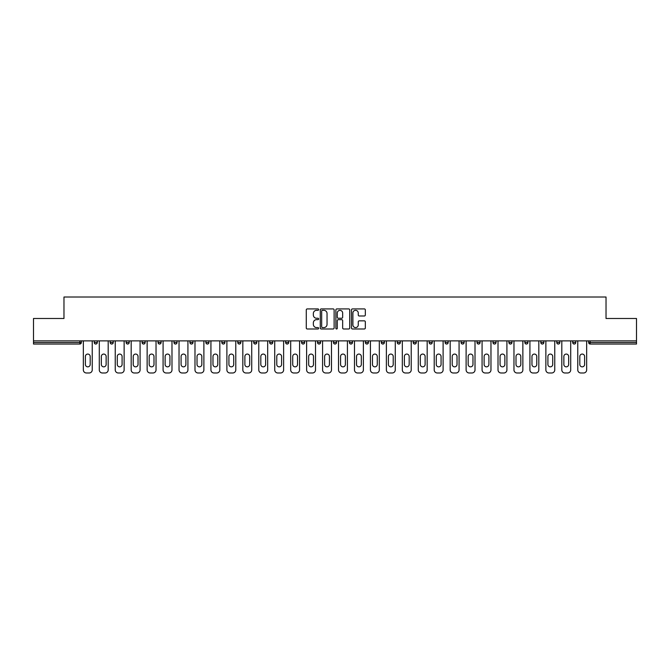 <?xml version="1.0" encoding="UTF-8"?>
<svg xmlns="http://www.w3.org/2000/svg" width="670" height="670" viewBox="0 0 670 670"><rect width="100%" height="100%" fill="white"/><g stroke="black" fill="none" stroke-linecap="round" stroke-linejoin="round"><path stroke-width="1" d="M318.644 309.615A0.704 0.704 0 0 0 317.94 308.912L307.279 308.912A1.005 1.005 0 0 0 306.274 309.917L306.274 327.982A1.005 1.005 0 0 0 307.279 328.987L317.94 328.987A0.704 0.704 0 0 0 318.644 328.283A0.704 0.704 0 0 0 317.94 327.58L316.558 327.58A3.208 3.208 0 0 1 313.351 324.364L313.351 322.865A3.208 3.208 0 0 1 316.558 319.649L317.94 319.649A0.704 0.704 0 0 0 318.644 318.945A0.704 0.704 0 0 0 317.94 318.25L316.558 318.25A3.208 3.208 0 0 1 313.351 315.034L313.351 313.526A3.208 3.208 0 0 1 316.558 310.319L317.94 310.319A0.704 0.704 0 0 0 318.644 309.615M364.329 315.989A1.005 1.005 0 0 0 365.334 314.984L365.334 309.917A1.005 1.005 0 0 0 364.329 308.912L352.487 308.912A1.005 1.005 0 0 0 351.482 309.917L351.482 327.982A1.005 1.005 0 0 0 352.487 328.987L364.329 328.987A1.005 1.005 0 0 0 365.334 327.982L365.334 321.86A1.005 1.005 0 0 0 364.329 320.855L359.262 320.855A1.005 1.005 0 0 0 358.257 321.86L358.257 324.891A2.688 2.688 0 0 1 355.569 327.58A2.688 2.688 0 0 1 352.889 324.891L352.889 312.999A2.688 2.688 0 0 1 355.569 310.319A2.688 2.688 0 0 1 358.257 312.999L358.257 314.984A1.005 1.005 0 0 0 359.262 315.989L364.329 315.989M33.5 340.879L33.5 318.484L63.968 318.484L63.968 297.019L606.032 297.019L606.032 318.484L636.5 318.484L636.5 340.879L33.5 340.879L33.5 342.512L79.814 342.512L79.814 340.879M334.121 309.917A1.005 1.005 0 0 0 333.116 308.912L321.273 308.912A1.005 1.005 0 0 0 320.277 309.917L320.277 327.982A1.005 1.005 0 0 0 321.273 328.987L333.116 328.987A1.005 1.005 0 0 0 334.121 327.982L334.121 309.917M336.884 308.912L348.727 308.912A1.005 1.005 0 0 1 349.723 309.917L349.723 327.982A1.005 1.005 0 0 1 348.727 328.987L343.651 328.987A1.005 1.005 0 0 1 342.655 327.982L342.655 320.654A1.005 1.005 0 0 0 341.65 319.649L338.283 319.649A1.005 1.005 0 0 0 337.286 320.654L337.286 328.283A0.704 0.704 0 0 1 336.583 328.987A0.704 0.704 0 0 1 335.879 328.283L335.879 309.917A1.005 1.005 0 0 1 336.884 308.912M81.346 340.879L81.346 342.512A1.533 1.533 0 0 1 79.814 344.045L33.5 344.045L33.5 342.512M636.5 340.879L636.5 344.045L590.186 344.045A1.533 1.533 0 0 1 588.654 342.512L588.654 340.879M97.292 340.879L97.292 342.512L94.227 342.512A1.533 1.533 0 0 0 95.76 344.045A1.533 1.533 0 0 1 94.227 342.512L94.227 340.879M79.814 344.045A1.533 1.533 0 0 0 81.346 342.512L79.814 342.512L79.814 344.045M110.181 340.879L110.181 342.512L110.181 340.879M113.247 340.879L113.247 342.512L113.247 340.879M129.193 340.879L129.193 342.512L126.127 342.512A1.533 1.533 0 0 0 127.66 344.045A1.533 1.533 0 0 1 126.127 342.512L126.127 340.879M142.073 340.879L142.073 342.512L142.073 340.879M145.147 340.879L145.147 342.512L145.147 340.879M161.093 342.512A1.533 1.533 0 0 1 159.561 344.045A1.533 1.533 0 0 0 161.093 342.512L161.093 340.879L161.093 342.512L158.028 342.512A1.533 1.533 0 0 0 159.561 344.045A1.533 1.533 0 0 1 158.028 342.512L158.028 340.879M177.039 340.879L177.039 342.512A1.533 1.533 0 0 1 175.507 344.045A1.533 1.533 0 0 1 173.974 342.512L173.974 340.879M189.928 342.512L192.994 342.512L192.994 340.879L192.994 342.512A1.533 1.533 0 0 1 191.461 344.045A1.533 1.533 0 0 1 189.928 342.512L189.928 340.879M205.874 342.512L208.94 342.512L208.94 340.879L208.94 342.512A1.533 1.533 0 0 1 207.407 344.045A1.533 1.533 0 0 1 205.874 342.512L205.874 340.879M224.885 340.879L224.885 342.512A1.533 1.533 0 0 1 223.353 344.045A1.533 1.533 0 0 1 221.82 342.512L221.82 340.879M237.775 340.879L237.775 342.512L237.775 340.879M240.84 340.879L240.84 342.512L240.84 340.879M256.786 340.879L256.786 342.512A1.533 1.533 0 0 1 255.253 344.045A1.533 1.533 0 0 1 253.721 342.512L253.721 340.879M269.667 340.879L269.667 342.512L269.667 340.879M272.74 340.879L272.74 342.512A1.533 1.533 0 0 1 271.208 344.045A1.533 1.533 0 0 1 269.667 342.512L272.74 342.512M288.686 340.879L288.686 342.512L285.621 342.512A1.533 1.533 0 0 0 287.154 344.045A1.533 1.533 0 0 1 285.621 342.512L285.621 340.879M301.567 342.512L304.632 342.512L304.632 340.879L304.632 342.512A1.533 1.533 0 0 1 303.1 344.045A1.533 1.533 0 0 1 301.567 342.512L301.567 340.879M317.521 342.512L320.587 342.512L320.587 340.879L320.587 342.512A1.533 1.533 0 0 1 319.054 344.045A1.533 1.533 0 0 1 317.521 342.512L317.521 340.879M336.533 340.879L336.533 342.512A1.533 1.533 0 0 1 335 344.045A1.533 1.533 0 0 1 333.467 342.512L333.467 340.879M350.946 344.045A1.533 1.533 0 0 0 352.479 342.512L352.479 340.879L352.479 342.512A1.533 1.533 0 0 1 350.946 344.045A1.533 1.533 0 0 1 349.413 342.512L349.413 340.879M368.433 340.879L368.433 342.512A1.533 1.533 0 0 1 366.9 344.045A1.533 1.533 0 0 1 365.368 342.512L365.368 340.879M384.379 340.879L384.379 342.512A1.533 1.533 0 0 1 382.846 344.045A1.533 1.533 0 0 1 381.314 342.512L381.314 340.879M397.26 340.879L397.26 342.512L397.26 340.879M400.333 340.879L400.333 342.512A1.533 1.533 0 0 1 398.792 344.045A1.533 1.533 0 0 1 397.26 342.512L400.333 342.512M413.214 340.879L413.214 342.512L413.214 340.879M416.279 340.879L416.279 342.512A1.533 1.533 0 0 1 414.747 344.045A1.533 1.533 0 0 1 413.214 342.512L416.279 342.512A1.533 1.533 0 0 1 414.747 344.045M429.16 340.879L429.16 342.512L429.16 340.879M432.225 340.879L432.225 342.512A1.533 1.533 0 0 1 430.693 344.045A1.533 1.533 0 0 1 429.16 342.512A1.533 1.533 0 0 0 430.693 344.045A1.533 1.533 0 0 0 432.225 342.512L429.16 342.512A1.533 1.533 0 0 0 430.693 344.045M445.115 340.879L445.115 342.512L445.115 340.879M448.18 340.879L448.18 342.512A1.533 1.533 0 0 1 446.647 344.045A1.533 1.533 0 0 1 445.115 342.512A1.533 1.533 0 0 0 446.647 344.045A1.533 1.533 0 0 0 448.18 342.512L445.115 342.512A1.533 1.533 0 0 0 446.647 344.045M462.593 344.045A1.533 1.533 0 0 0 464.126 342.512L464.126 340.879L464.126 342.512A1.533 1.533 0 0 1 462.593 344.045A1.533 1.533 0 0 1 461.06 342.512L461.06 340.879M480.072 340.879L480.072 342.512L477.006 342.512A1.533 1.533 0 0 0 478.539 344.045A1.533 1.533 0 0 1 477.006 342.512L477.006 340.879M496.026 340.879L496.026 342.512A1.533 1.533 0 0 1 494.494 344.045A1.533 1.533 0 0 1 492.961 342.512L492.961 340.879M508.907 340.879L508.907 342.512L508.907 340.879M511.972 340.879L511.972 342.512L511.972 340.879M527.927 340.879L527.927 342.512A1.533 1.533 0 0 1 526.385 344.045A1.533 1.533 0 0 1 524.853 342.512L524.853 340.879M543.872 340.879L543.872 342.512L540.807 342.512A1.533 1.533 0 0 0 542.34 344.045A1.533 1.533 0 0 1 540.807 342.512L540.807 340.879M559.819 340.879L559.819 342.512A1.533 1.533 0 0 1 558.286 344.045A1.533 1.533 0 0 1 556.753 342.512L556.753 340.879M575.773 340.879L575.773 342.512L572.708 342.512A1.533 1.533 0 0 0 574.24 344.045A1.533 1.533 0 0 1 572.708 342.512L572.708 340.879M95.76 344.045A1.533 1.533 0 0 0 97.292 342.512A1.533 1.533 0 0 1 95.76 344.045A1.533 1.533 0 0 1 94.227 342.512M111.714 344.045A1.533 1.533 0 0 1 110.181 342.512L113.247 342.512A1.533 1.533 0 0 1 111.714 344.045M127.66 344.045A1.533 1.533 0 0 0 129.193 342.512A1.533 1.533 0 0 1 127.66 344.045A1.533 1.533 0 0 1 126.127 342.512M143.614 344.045A1.533 1.533 0 0 1 142.073 342.512A1.533 1.533 0 0 0 143.614 344.045A1.533 1.533 0 0 0 145.147 342.512A1.533 1.533 0 0 1 143.614 344.045A1.533 1.533 0 0 1 142.073 342.512L145.147 342.512M239.307 344.045A1.533 1.533 0 0 1 237.775 342.512L240.84 342.512A1.533 1.533 0 0 1 239.307 344.045M285.621 342.512A1.533 1.533 0 0 0 287.154 344.045A1.533 1.533 0 0 0 288.686 342.512M477.006 342.512A1.533 1.533 0 0 0 478.539 344.045A1.533 1.533 0 0 0 480.072 342.512M510.44 344.045A1.533 1.533 0 0 1 508.907 342.512A1.533 1.533 0 0 0 510.44 344.045A1.533 1.533 0 0 0 511.972 342.512A1.533 1.533 0 0 1 510.44 344.045A1.533 1.533 0 0 1 508.907 342.512L511.972 342.512M540.807 342.512A1.533 1.533 0 0 0 542.34 344.045A1.533 1.533 0 0 0 543.872 342.512M574.24 344.045A1.533 1.533 0 0 0 575.773 342.512A1.533 1.533 0 0 1 574.24 344.045A1.533 1.533 0 0 1 572.708 342.512M322.379 310.319A0.704 0.704 0 0 0 321.675 311.022L321.675 326.876A0.704 0.704 0 0 0 322.379 327.58L323.836 327.58A3.208 3.208 0 0 0 327.044 324.364L327.044 313.526A3.208 3.208 0 0 0 323.836 310.319L322.379 310.319M342.655 313.049A2.688 2.688 0 0 0 339.966 310.369A2.688 2.688 0 0 0 337.286 313.049L337.286 317.245A1.005 1.005 0 0 0 338.283 318.25L341.65 318.25A1.005 1.005 0 0 0 342.655 317.245L342.655 313.049M92.234 340.879L92.234 369.915A3.065 3.065 0 0 1 89.169 372.981L86.405 372.981A3.065 3.065 0 0 1 83.34 369.915L83.34 340.879M85.383 356.474A2.404 2.404 0 0 1 87.787 354.07A2.404 2.404 0 0 1 90.19 356.474L90.19 364.447A2.404 2.404 0 0 1 87.787 366.85A2.404 2.404 0 0 1 85.383 364.447L85.383 356.474M108.188 340.879L108.188 369.915A3.065 3.065 0 0 1 105.115 372.981L102.359 372.981A3.065 3.065 0 0 1 99.294 369.915L99.294 340.879M101.338 356.474A2.404 2.404 0 0 1 103.741 354.07A2.404 2.404 0 0 1 106.136 356.474L106.136 364.447A2.404 2.404 0 0 1 103.741 366.85A2.404 2.404 0 0 1 101.338 364.447L101.338 356.474M124.134 340.879L124.134 369.915A3.065 3.065 0 0 1 121.069 372.981L118.305 372.981A3.065 3.065 0 0 1 115.24 369.915L115.24 340.879M117.283 356.474A2.404 2.404 0 0 1 119.687 354.07A2.404 2.404 0 0 1 122.091 356.474L122.091 364.447A2.404 2.404 0 0 1 119.687 366.85A2.404 2.404 0 0 1 117.283 364.447L117.283 356.474M140.08 340.879L140.08 369.915A3.065 3.065 0 0 1 137.015 372.981L134.26 372.981A3.065 3.065 0 0 1 131.186 369.915L131.186 340.879M133.23 356.474A2.404 2.404 0 0 1 135.633 354.07A2.404 2.404 0 0 1 138.037 356.474L138.037 364.447A2.404 2.404 0 0 1 135.633 366.85A2.404 2.404 0 0 1 133.23 364.447L133.23 356.474M156.035 340.879L156.035 369.915A3.065 3.065 0 0 1 152.961 372.981L150.206 372.981A3.065 3.065 0 0 1 147.14 369.915L147.14 340.879M149.184 356.474A2.404 2.404 0 0 1 151.588 354.07A2.404 2.404 0 0 1 153.991 356.474L153.991 364.447A2.404 2.404 0 0 1 151.588 366.85A2.404 2.404 0 0 1 149.184 364.447L149.184 356.474M171.981 340.879L171.981 369.915A3.065 3.065 0 0 1 168.915 372.981L166.152 372.981A3.065 3.065 0 0 1 163.086 369.915L163.086 340.879M165.13 356.474A2.404 2.404 0 0 1 167.534 354.07A2.404 2.404 0 0 1 169.937 356.474L169.937 364.447A2.404 2.404 0 0 1 167.534 366.85A2.404 2.404 0 0 1 165.13 364.447L165.13 356.474M187.927 340.879L187.927 369.915A3.065 3.065 0 0 1 184.861 372.981L182.106 372.981A3.065 3.065 0 0 1 179.032 369.915L179.032 340.879M181.084 356.474A2.404 2.404 0 0 1 183.48 354.07A2.404 2.404 0 0 1 185.883 356.474L185.883 364.447A2.404 2.404 0 0 1 183.48 366.85A2.404 2.404 0 0 1 181.084 364.447L181.084 356.474M203.881 340.879L203.881 369.915A3.065 3.065 0 0 1 200.816 372.981L198.052 372.981A3.065 3.065 0 0 1 194.987 369.915L194.987 340.879M197.03 356.474A2.404 2.404 0 0 1 199.434 354.07A2.404 2.404 0 0 1 201.838 356.474L201.838 364.447A2.404 2.404 0 0 1 199.434 366.85A2.404 2.404 0 0 1 197.03 364.447L197.03 356.474M219.827 340.879L219.827 369.915A3.065 3.065 0 0 1 216.762 372.981L213.998 372.981A3.065 3.065 0 0 1 210.933 369.915L210.933 340.879M212.976 356.474A2.404 2.404 0 0 1 215.38 354.07A2.404 2.404 0 0 1 217.784 356.474L217.784 364.447A2.404 2.404 0 0 1 215.38 366.85A2.404 2.404 0 0 1 212.976 364.447L212.976 356.474M235.781 340.879L235.781 369.915A3.065 3.065 0 0 1 232.708 372.981L229.952 372.981A3.065 3.065 0 0 1 226.887 369.915L226.887 340.879M228.931 356.474A2.404 2.404 0 0 1 231.334 354.07A2.404 2.404 0 0 1 233.73 356.474L233.73 364.447A2.404 2.404 0 0 1 231.334 366.85A2.404 2.404 0 0 1 228.931 364.447L228.931 356.474M251.727 340.879L251.727 369.915A3.065 3.065 0 0 1 248.662 372.981L245.898 372.981A3.065 3.065 0 0 1 242.833 369.915L242.833 340.879M244.877 356.474A2.404 2.404 0 0 1 247.28 354.07A2.404 2.404 0 0 1 249.684 356.474L249.684 364.447A2.404 2.404 0 0 1 247.28 366.85A2.404 2.404 0 0 1 244.877 364.447L244.877 356.474M267.673 340.879L267.673 369.915A3.065 3.065 0 0 1 264.608 372.981L261.853 372.981A3.065 3.065 0 0 1 258.779 369.915L258.779 340.879M260.823 356.474A2.404 2.404 0 0 1 263.226 354.07A2.404 2.404 0 0 1 265.63 356.474L265.63 364.447A2.404 2.404 0 0 1 263.226 366.85A2.404 2.404 0 0 1 260.823 364.447L260.823 356.474M283.628 340.879L283.628 369.915A3.065 3.065 0 0 1 280.554 372.981L277.799 372.981A3.065 3.065 0 0 1 274.734 369.915L274.734 340.879M276.777 356.474A2.404 2.404 0 0 1 279.181 354.07A2.404 2.404 0 0 1 281.584 356.474L281.584 364.447A2.404 2.404 0 0 1 279.181 366.85A2.404 2.404 0 0 1 276.777 364.447L276.777 356.474M299.574 340.879L299.574 369.915A3.065 3.065 0 0 1 296.509 372.981L293.745 372.981A3.065 3.065 0 0 1 290.68 369.915L290.68 340.879M292.723 356.474A2.404 2.404 0 0 1 295.127 354.07A2.404 2.404 0 0 1 297.53 356.474L297.53 364.447A2.404 2.404 0 0 1 295.127 366.85A2.404 2.404 0 0 1 292.723 364.447L292.723 356.474M315.52 340.879L315.52 369.915A3.065 3.065 0 0 1 312.454 372.981L309.699 372.981A3.065 3.065 0 0 1 306.625 369.915L306.625 340.879M308.677 356.474A2.404 2.404 0 0 1 311.073 354.07A2.404 2.404 0 0 1 313.476 356.474L313.476 364.447A2.404 2.404 0 0 1 311.073 366.85A2.404 2.404 0 0 1 308.677 364.447L308.677 356.474M331.474 340.879L331.474 369.915A3.065 3.065 0 0 1 328.409 372.981L325.645 372.981A3.065 3.065 0 0 1 322.58 369.915L322.58 340.879M324.623 356.474A2.404 2.404 0 0 1 327.027 354.07A2.404 2.404 0 0 1 329.431 356.474L329.431 364.447A2.404 2.404 0 0 1 327.027 366.85A2.404 2.404 0 0 1 324.623 364.447L324.623 356.474M347.42 340.879L347.42 369.915A3.065 3.065 0 0 1 344.355 372.981L341.591 372.981A3.065 3.065 0 0 1 338.526 369.915L338.526 340.879M340.569 356.474A2.404 2.404 0 0 1 342.973 354.07A2.404 2.404 0 0 1 345.377 356.474L345.377 364.447A2.404 2.404 0 0 1 342.973 366.85A2.404 2.404 0 0 1 340.569 364.447L340.569 356.474M363.375 340.879L363.375 369.915A3.065 3.065 0 0 1 360.301 372.981L357.546 372.981A3.065 3.065 0 0 1 354.48 369.915L354.48 340.879M356.524 356.474A2.404 2.404 0 0 1 358.927 354.07A2.404 2.404 0 0 1 361.323 356.474L361.323 364.447A2.404 2.404 0 0 1 358.927 366.85A2.404 2.404 0 0 1 356.524 364.447L356.524 356.474M379.321 340.879L379.321 369.915A3.065 3.065 0 0 1 376.255 372.981L373.491 372.981A3.065 3.065 0 0 1 370.426 369.915L370.426 340.879M372.47 356.474A2.404 2.404 0 0 1 374.873 354.07A2.404 2.404 0 0 1 377.277 356.474L377.277 364.447A2.404 2.404 0 0 1 374.873 366.85A2.404 2.404 0 0 1 372.47 364.447L372.47 356.474M395.267 340.879L395.267 369.915A3.065 3.065 0 0 1 392.201 372.981L389.446 372.981A3.065 3.065 0 0 1 386.372 369.915L386.372 340.879M388.416 356.474A2.404 2.404 0 0 1 390.819 354.07A2.404 2.404 0 0 1 393.223 356.474L393.223 364.447A2.404 2.404 0 0 1 390.819 366.85A2.404 2.404 0 0 1 388.416 364.447L388.416 356.474M411.221 340.879L411.221 369.915A3.065 3.065 0 0 1 408.147 372.981L405.392 372.981A3.065 3.065 0 0 1 402.327 369.915L402.327 340.879M404.37 356.474A2.404 2.404 0 0 1 406.774 354.07A2.404 2.404 0 0 1 409.177 356.474L409.177 364.447A2.404 2.404 0 0 1 406.774 366.85A2.404 2.404 0 0 1 404.37 364.447L404.37 356.474M427.167 340.879L427.167 369.915A3.065 3.065 0 0 1 424.102 372.981L421.338 372.981A3.065 3.065 0 0 1 418.273 369.915L418.273 340.879M420.316 356.474A2.404 2.404 0 0 1 422.72 354.07A2.404 2.404 0 0 1 425.123 356.474L425.123 364.447A2.404 2.404 0 0 1 422.72 366.85A2.404 2.404 0 0 1 420.316 364.447L420.316 356.474M443.113 340.879L443.113 369.915A3.065 3.065 0 0 1 440.048 372.981L437.292 372.981A3.065 3.065 0 0 1 434.219 369.915L434.219 340.879M436.27 356.474A2.404 2.404 0 0 1 438.666 354.07A2.404 2.404 0 0 1 441.069 356.474L441.069 364.447A2.404 2.404 0 0 1 438.666 366.85A2.404 2.404 0 0 1 436.27 364.447L436.27 356.474M459.067 340.879L459.067 369.915A3.065 3.065 0 0 1 456.002 372.981L453.238 372.981A3.065 3.065 0 0 1 450.173 369.915L450.173 340.879M452.217 356.474A2.404 2.404 0 0 1 454.62 354.07A2.404 2.404 0 0 1 457.024 356.474L457.024 364.447A2.404 2.404 0 0 1 454.62 366.85A2.404 2.404 0 0 1 452.217 364.447L452.217 356.474M475.013 340.879L475.013 369.915A3.065 3.065 0 0 1 471.948 372.981L469.184 372.981A3.065 3.065 0 0 1 466.119 369.915L466.119 340.879M468.163 356.474A2.404 2.404 0 0 1 470.566 354.07A2.404 2.404 0 0 1 472.97 356.474L472.97 364.447A2.404 2.404 0 0 1 470.566 366.85A2.404 2.404 0 0 1 468.163 364.447L468.163 356.474M490.968 340.879L490.968 369.915A3.065 3.065 0 0 1 487.894 372.981L485.139 372.981A3.065 3.065 0 0 1 482.073 369.915L482.073 340.879M484.117 356.474A2.404 2.404 0 0 1 486.52 354.07A2.404 2.404 0 0 1 488.916 356.474L488.916 364.447A2.404 2.404 0 0 1 486.52 366.85A2.404 2.404 0 0 1 484.117 364.447L484.117 356.474M506.914 340.879L506.914 369.915A3.065 3.065 0 0 1 503.848 372.981L501.085 372.981A3.065 3.065 0 0 1 498.019 369.915L498.019 340.879M500.063 356.474A2.404 2.404 0 0 1 502.467 354.07A2.404 2.404 0 0 1 504.87 356.474L504.87 364.447A2.404 2.404 0 0 1 502.467 366.85A2.404 2.404 0 0 1 500.063 364.447L500.063 356.474M522.86 340.879L522.86 369.915A3.065 3.065 0 0 1 519.794 372.981L517.039 372.981A3.065 3.065 0 0 1 513.965 369.915L513.965 340.879M516.009 356.474A2.404 2.404 0 0 1 518.413 354.07A2.404 2.404 0 0 1 520.816 356.474L520.816 364.447A2.404 2.404 0 0 1 518.413 366.85A2.404 2.404 0 0 1 516.009 364.447L516.009 356.474M538.814 340.879L538.814 369.915A3.065 3.065 0 0 1 535.74 372.981L532.985 372.981A3.065 3.065 0 0 1 529.92 369.915L529.92 340.879M531.963 356.474A2.404 2.404 0 0 1 534.367 354.07A2.404 2.404 0 0 1 536.77 356.474L536.77 364.447A2.404 2.404 0 0 1 534.367 366.85A2.404 2.404 0 0 1 531.963 364.447L531.963 356.474M554.76 340.879L554.76 369.915A3.065 3.065 0 0 1 551.695 372.981L548.931 372.981A3.065 3.065 0 0 1 545.866 369.915L545.866 340.879M547.909 356.474A2.404 2.404 0 0 1 550.313 354.07A2.404 2.404 0 0 1 552.716 356.474L552.716 364.447A2.404 2.404 0 0 1 550.313 366.85A2.404 2.404 0 0 1 547.909 364.447L547.909 356.474M570.706 340.879L570.706 369.915A3.065 3.065 0 0 1 567.641 372.981L564.885 372.981A3.065 3.065 0 0 1 561.812 369.915L561.812 340.879M563.864 356.474A2.404 2.404 0 0 1 566.259 354.07A2.404 2.404 0 0 1 568.663 356.474L568.663 364.447A2.404 2.404 0 0 1 566.259 366.85A2.404 2.404 0 0 1 563.864 364.447L563.864 356.474M586.66 340.879L586.66 369.915A3.065 3.065 0 0 1 583.595 372.981L580.831 372.981A3.065 3.065 0 0 1 577.766 369.915L577.766 340.879M579.81 356.474A2.404 2.404 0 0 1 582.213 354.07A2.404 2.404 0 0 1 584.617 356.474L584.617 364.447A2.404 2.404 0 0 1 582.213 366.85A2.404 2.404 0 0 1 579.81 364.447L579.81 356.474M590.186 340.879L590.186 342.512L636.5 342.512M588.654 342.512L590.186 342.512L590.186 344.045M159.561 344.045A1.533 1.533 0 0 1 158.028 342.512M177.039 342.512L173.974 342.512M224.885 342.512L221.82 342.512M256.786 342.512L253.721 342.512M336.533 342.512L333.467 342.512M352.479 342.512L349.413 342.512M368.433 342.512L365.368 342.512M384.379 342.512L381.314 342.512M464.126 342.512L461.06 342.512M496.026 342.512L492.961 342.512M527.927 342.512L524.853 342.512M559.819 342.512L556.753 342.512"/></g></svg>
